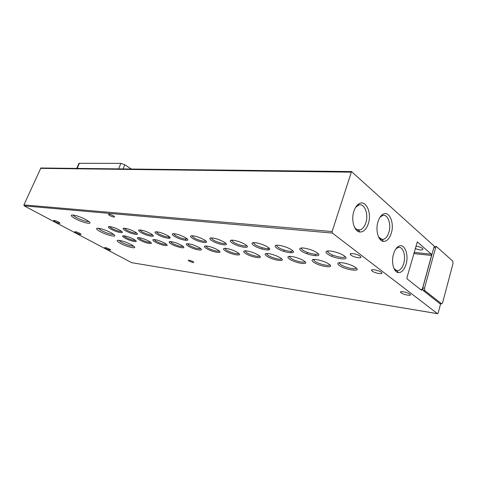 <?xml version="1.0" encoding="UTF-8"?>
<svg xmlns="http://www.w3.org/2000/svg" width="477" height="477" viewBox="0 0 477 477"><rect width="100%" height="100%" fill="white"/><g stroke="black" fill="none" stroke-linecap="round" stroke-linejoin="round"><path stroke-width="0.72" d="M109.627 249.155L110.765 250.02C110.115 250.312 108.458 249.829 105.793 248.577L104.636 247.7C105.292 247.414 106.955 247.903 109.627 249.155M79.82 233.325L81.114 234.32C80.458 234.612 78.765 234.118 76.046 232.836L74.734 231.828C75.402 231.536 77.101 232.031 79.82 233.325M58.671 222.091L60.09 223.188C59.416 223.486 57.705 222.98 54.95 221.668L53.519 220.559C54.199 220.267 55.916 220.779 58.671 222.091M409.88 294.124L410.232 294.446C412.015 296.3 403.488 294.75 401.091 292.806L400.704 292.455C398.933 290.618 407.483 292.157 409.88 294.124M381.218 272.248L381.666 272.659C383.568 274.71 374.892 273.243 372.227 271.091L371.75 270.644C369.86 268.623 378.559 270.077 381.218 272.248M360.189 256.203L360.713 256.686C362.699 258.88 353.934 257.479 351.072 255.171L350.506 254.64C348.55 252.476 357.333 253.865 360.189 256.203M86.218 219.76L89.3 221.835C92.943 225.025 82.062 222.52 75.116 218.615C71.568 216.606 70.501 215.407 71.92 215.02C75.372 215.097 80.136 216.677 86.218 219.76M73.029 215.02C73.339 215.652 74.436 216.486 76.32 217.53C82.038 220.386 86.242 221.716 88.931 221.513M131.658 244.838L134.103 246.466C137.656 249.447 126.691 246.883 120.305 243.282C117.467 241.684 116.561 240.7 117.58 240.325C120.884 240.307 125.576 241.809 131.658 244.838M118.821 240.301L121.48 242.274C126.84 244.928 130.907 246.21 133.691 246.126M111.332 232.871L114.057 234.69C117.706 237.808 106.705 235.268 100.027 231.5C96.861 229.711 95.877 228.62 97.081 228.233C100.48 228.256 105.232 229.801 111.332 232.871M98.268 228.221L101.219 230.451C106.782 233.217 110.938 234.523 113.681 234.374M133.852 239.269L135.659 240.48C138.64 242.936 130.018 241.022 125.01 238.142C122.798 236.872 122.124 236.091 122.971 235.793C125.588 235.769 129.213 236.926 133.852 239.269M123.746 235.751L125.845 237.421C130.251 239.615 133.488 240.599 135.546 240.384M148.979 241.195L150.643 242.316C153.946 244.963 144.847 243.026 139.689 240.014C137.513 238.744 136.857 237.951 137.728 237.635C140.471 237.588 144.221 238.774 148.979 241.195M138.497 237.588L140.56 239.275C145.139 241.565 148.49 242.572 150.619 242.292M164.881 243.222L166.378 244.23C170.05 247.086 160.421 245.13 155.114 241.982C152.974 240.712 152.342 239.907 153.224 239.573C156.104 239.496 159.992 240.712 164.881 243.222M154.005 239.52L156.015 241.225C160.779 243.616 164.255 244.641 166.455 244.29M181.624 245.357L182.929 246.233C187.014 249.322 176.8 247.354 171.338 244.045C169.234 242.781 168.631 241.97 169.526 241.618C172.561 241.505 176.591 242.751 181.624 245.357M170.313 241.541L172.269 243.276C177.229 245.78 180.843 246.818 183.12 246.394M199.267 247.605L200.358 248.338C204.913 251.671 194.05 249.704 188.427 246.227C186.37 244.963 185.791 244.146 186.698 243.777C189.888 243.622 194.079 244.898 199.267 247.605M187.491 243.681L189.393 245.434C194.556 248.058 198.319 249.113 200.68 248.6M217.888 249.978L218.734 250.544C223.826 254.146 212.241 252.184 206.446 248.523C204.442 247.271 203.894 246.448 204.8 246.054C208.169 245.846 212.533 247.158 217.888 249.978M205.617 245.941L207.447 247.712C211.001 249.954 218.585 252.035 219.211 250.932M237.576 252.488L238.136 252.864C243.842 256.751 231.452 254.813 225.472 250.95C223.534 249.709 223.015 248.881 223.916 248.469C225.627 247.658 233.891 250.085 237.576 252.488M224.762 248.332L226.515 250.115C230.141 252.458 238.226 254.623 238.798 253.382M258.421 255.147L258.653 255.302C265.063 259.5 251.773 257.604 245.601 253.514C243.735 252.291 243.246 251.462 244.135 251.027C245.893 250.109 254.688 252.637 258.421 255.147M245.017 250.86L246.692 252.655C250.377 255.112 259.029 257.359 259.536 255.976M280.524 257.962C287.428 262.41 273.202 260.514 266.929 256.232C265.14 255.034 264.687 254.205 265.558 253.74C267.341 252.721 276.535 255.273 280.393 257.878L280.524 257.962M266.482 253.549L268.062 255.35C271.812 257.926 281.09 260.263 281.519 258.713M304.01 260.955C310.873 265.51 295.77 263.495 289.563 259.112C287.864 257.95 287.44 257.121 288.281 256.638C290.04 255.529 299.3 257.932 303.467 260.603L304.01 260.955M289.265 256.405L290.743 258.212C294.547 260.913 304.529 263.346 304.869 261.623M329.011 264.145C335.814 268.807 319.745 266.661 313.622 262.183C312.03 261.05 311.636 260.233 312.435 259.726C314.152 258.522 323.507 260.77 328.003 263.501L329.011 264.145M313.49 259.446L314.862 261.253C318.708 264.091 329.482 266.619 329.72 264.705M355.681 267.543C362.401 272.319 345.265 270.036 339.26 265.45C337.782 264.359 337.412 263.554 338.163 263.03C339.827 261.712 349.307 263.799 354.155 266.583L355.681 267.543M339.296 262.69L339.511 263.525L340.554 264.491C344.43 267.478 356.098 270.107 356.23 267.985M119.739 230.129L121.689 231.44C124.777 234.004 116.084 232.108 110.879 229.109C108.476 227.72 107.76 226.873 108.732 226.569C111.415 226.569 115.082 227.756 119.739 230.129M109.466 226.533L111.731 228.364C116.275 230.635 119.572 231.637 121.611 231.369M134.919 231.876L136.714 233.086C140.149 235.859 130.966 233.945 125.6 230.802C123.221 229.407 122.535 228.549 123.531 228.227C126.351 228.203 130.143 229.419 134.919 231.876M124.258 228.185L126.483 230.039C131.211 232.418 134.627 233.438 136.732 233.098M150.905 233.712L152.515 234.803C156.343 237.802 146.624 235.882 141.085 232.585C138.741 231.184 138.08 230.313 139.099 229.974C142.063 229.92 145.998 231.166 150.905 233.712M139.827 229.92L142.003 231.804C146.928 234.29 150.476 235.328 152.646 234.911M167.749 235.65L169.156 236.598C173.431 239.848 163.11 237.934 157.398 234.457C155.091 233.062 154.459 232.18 155.502 231.816C158.62 231.727 162.705 233.009 167.749 235.65M156.229 231.744L158.346 233.658C163.474 236.264 167.165 237.319 169.418 236.819M185.529 237.695L186.692 238.482C191.498 242.006 180.503 240.098 174.6 236.437C172.34 235.042 171.738 234.147 172.793 233.76C176.085 233.635 180.33 234.946 185.529 237.695M173.539 233.682L175.59 235.614C180.938 238.351 184.778 239.418 187.115 238.828M204.329 239.859L205.217 240.45C210.613 244.272 198.873 242.399 192.774 238.53C190.561 237.135 189.989 236.234 191.062 235.823C194.538 235.644 198.963 236.991 204.329 239.859M191.82 235.721L193.799 237.683C197.526 240.044 205.247 242.149 205.82 240.939M224.238 242.149L224.798 242.525C230.886 246.663 218.311 244.844 211.997 240.742C209.844 239.359 209.308 238.446 210.381 238.011C214.066 237.773 218.687 239.15 224.238 242.149M211.168 237.892L213.064 239.871C216.868 242.346 225.114 244.528 225.621 243.175M245.351 244.576L245.542 244.707C252.411 249.185 238.905 247.438 232.365 243.085C230.284 241.714 229.783 240.796 230.85 240.33C232.83 239.46 241.523 242 245.351 244.576M231.667 240.187L233.474 242.191C237.361 244.79 246.192 247.05 246.615 245.536M267.788 247.158C275.05 251.868 260.603 250.115 253.979 245.572C251.987 244.224 251.516 243.3 252.571 242.805C254.575 241.839 263.542 244.343 267.549 247.008L267.788 247.158M253.436 242.632L255.141 244.653C259.094 247.384 268.581 249.727 268.921 248.034M291.668 249.906C298.9 254.736 283.529 252.87 276.97 248.213C275.074 246.895 274.639 245.971 275.664 245.446C277.644 244.391 286.629 246.728 290.952 249.441L291.668 249.906M276.588 245.238L276.702 245.893L278.18 247.271C282.199 250.145 292.425 252.577 292.663 250.687M317.151 252.84C324.324 257.795 307.939 255.803 301.458 251.033C299.669 249.745 299.27 248.827 300.254 248.278C302.197 247.122 311.225 249.274 315.881 252.035L317.151 252.84M301.255 248.022L301.41 248.827L302.734 250.061C306.806 253.084 317.867 255.612 317.986 253.508M344.388 255.97C351.483 261.056 333.972 258.933 327.61 254.038C325.94 252.804 325.576 251.892 326.501 251.313C328.391 250.043 337.489 252.005 342.51 254.801L344.388 255.97M327.598 250.997L327.806 251.975L328.945 253.037C333.053 256.232 345.068 258.856 345.05 256.513M113.49 215.837L114.635 216.826C113.985 217.273 112.298 216.826 109.567 215.473L108.404 214.471C109.06 214.024 110.753 214.483 113.49 215.837M193.036 261.646L193.823 262.296C193.209 262.696 191.611 262.278 189.023 261.044L188.224 260.388C188.844 259.989 190.448 260.406 193.036 261.646M393.543 254.026C391.051 262.046 393.656 272.158 398.235 272.605C401.622 272.772 404.228 269.988 406.058 264.252C409.141 254.402 404.305 242.638 398.51 246.382C396.351 247.7 394.694 250.246 393.543 254.026M394.002 268.563L396.9 270.668L398.074 270.656C400.555 270.012 402.433 267.603 403.721 263.429C406.118 255.684 402.952 246.114 398.319 247.432L395.993 248.767M353.851 211.377C350.875 220.213 354.369 231.792 359.938 232.013C363.635 232.055 366.449 229.222 368.381 223.522C372.149 212.408 365.454 198.766 358.543 204.096C356.51 205.563 354.948 207.99 353.851 211.377M354.316 226.861C355.484 228.745 356.879 229.789 358.507 229.997L360.063 229.872C362.633 229.049 364.565 226.641 365.871 222.634C368.769 214 364.446 202.934 358.823 205.009L355.621 207.37M377.987 221.769C375.256 230.206 378.35 241.147 383.419 241.392C386.859 241.451 389.482 238.703 391.301 233.146C394.7 222.711 388.964 209.934 382.673 214.477C380.64 215.854 379.078 218.287 377.987 221.769M378.565 237.003L382.017 239.448L383.341 239.365C385.786 238.625 387.634 236.27 388.892 232.293C391.522 224.13 387.771 213.738 382.679 215.479L380.038 217.232M415.175 248.505C420.13 250.353 422.717 250.479 422.944 248.887L422.61 248.523C420.947 247.301 418.687 246.52 415.831 246.186M440.641 303.712L438.154 313.079L437.516 313.657L332.391 233.08L332.117 231.554L351.513 171.571L434.559 246.436L433.837 247.545L422.747 287.917L423.111 290.427L439.627 303.503L441.487 303.843M332.117 231.554L23.922 204.919L24.208 205.873L131.604 262.66L437.564 313.687M422.163 289.67L431.566 255.439L431.393 254.181L417.315 241.911L406.953 277.632L407.149 278.932L421.477 290.243L422.163 289.67L420.44 289.426M23.922 204.919L40.873 167.993L351.513 171.571M452.709 261.056L453.025 263.465L442.644 302.645L441.732 303.885L424.888 290.684L424.524 288.168L435.608 247.712L436.455 246.555L452.709 261.056M434.559 246.436L434.97 246.418M77.155 168.411L79.391 163.289L78.89 163.504L76.743 168.411M79.391 163.289L120.884 163.384L118.576 168.894M123.072 168.941L124.813 164.774L120.884 163.384M124.813 164.774L131.372 169.037M332.391 233.08L24.208 205.873M131.604 262.66L437.516 313.657M351.06 172.161L40.45 168.357M441.374 303.777L439.627 303.503M424.888 290.684L423.111 290.427M424.524 288.168L422.747 287.917M435.608 247.712L433.837 247.545M413.738 253.597L431.566 255.439M381.081 239.263L379.853 239.156M431.393 254.181L414.072 252.416M417.214 241.952L417.572 241.982M396.9 270.668L398.235 272.605M358.507 229.997L359.938 232.013M382.017 239.448L383.419 241.392M168.745 238.315L169.287 236.908M185.374 240.325L185.833 239.108M261.742 248.964L262.177 247.706M283.726 251.337L284.167 250.031M307.081 253.8L307.522 252.44M331.938 256.34L332.391 254.915M398.074 270.656L394.95 270.262M360.063 229.872L357.219 229.64M383.341 239.365L379.77 239.043M400.913 291.715L400.704 292.455M381.111 239.168L380.813 240.169M372.006 269.767L371.75 270.644M358.191 229.723L357.726 231.22M350.81 253.657L350.506 254.64M338.503 262.869L338.163 263.03M434.684 246.394L436.455 246.555M397.132 247.903L398.51 246.382M357.291 205.772L358.543 204.096M381.367 216.087L382.673 214.477M245.089 251.212L245.208 250.854M266.571 253.997L266.732 253.537M267.925 250.049L268.485 248.416M289.384 256.966L289.581 256.382M290.761 252.84L291.262 251.331M313.651 260.132L313.884 259.416M315.064 255.761L315.541 254.277M339.511 263.525L339.785 262.648M211.21 238.196L211.323 237.886M231.727 240.593L231.876 240.181M253.52 243.157L253.704 242.62M276.702 245.893L276.928 245.214M301.41 248.827L301.691 247.986M327.806 251.975L328.134 250.944M397.621 247.366L397.246 247.33M357.899 204.961L357.523 204.943M381.898 215.431L381.517 215.407"/></g></svg>
